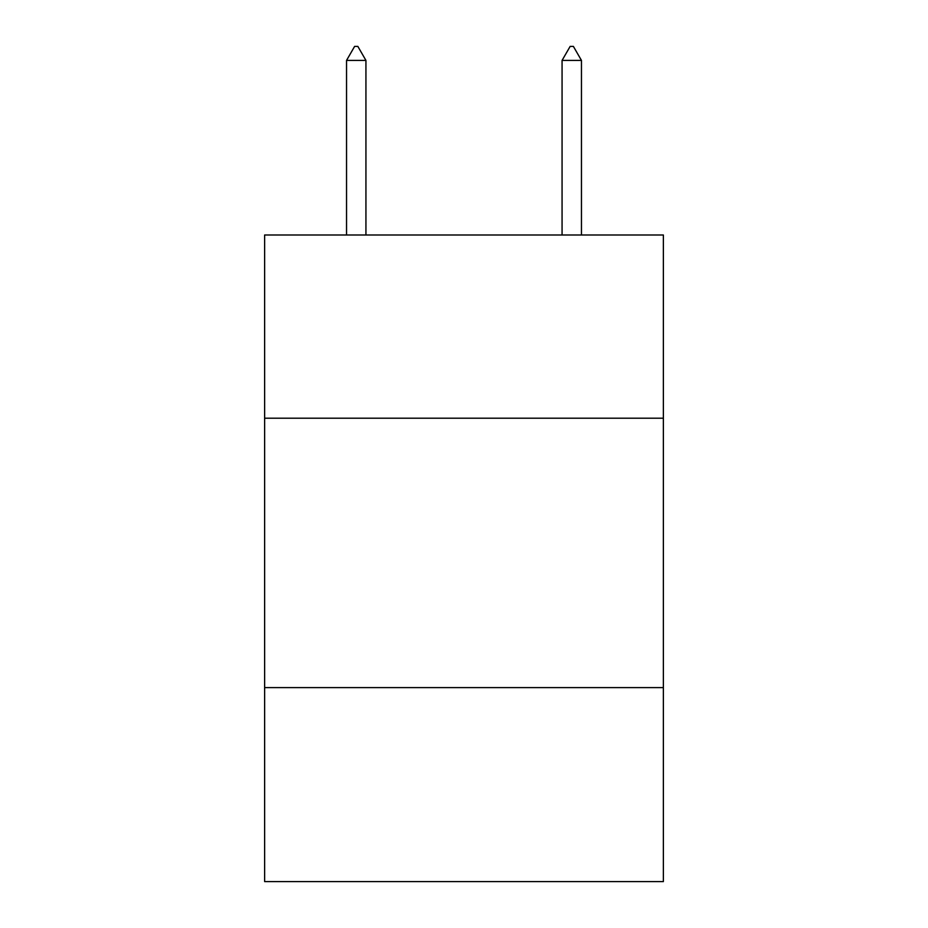 <?xml version="1.0" encoding="UTF-8"?>
<svg xmlns="http://www.w3.org/2000/svg" width="928" height="928" viewBox="0 0 928 928"><rect width="100%" height="100%" fill="white"/><g stroke="black" fill="none" stroke-linecap="round" stroke-linejoin="round"><path stroke-width="1.39" d="M663.369 418.203L663.369 234.993L264.631 234.993L264.631 418.203L663.369 418.203L663.369 881.6L264.631 881.6L264.631 418.203M663.369 687.613L264.631 687.613M365.934 60.413L357.848 46.4L354.612 46.4L346.538 60.413L365.934 60.413L365.934 234.993M346.538 60.413L346.538 234.993M570.152 46.4L573.388 46.4L581.462 60.413L562.066 60.413L570.152 46.4M581.462 234.993L581.462 60.413M562.066 234.993L562.066 60.413"/></g></svg>

